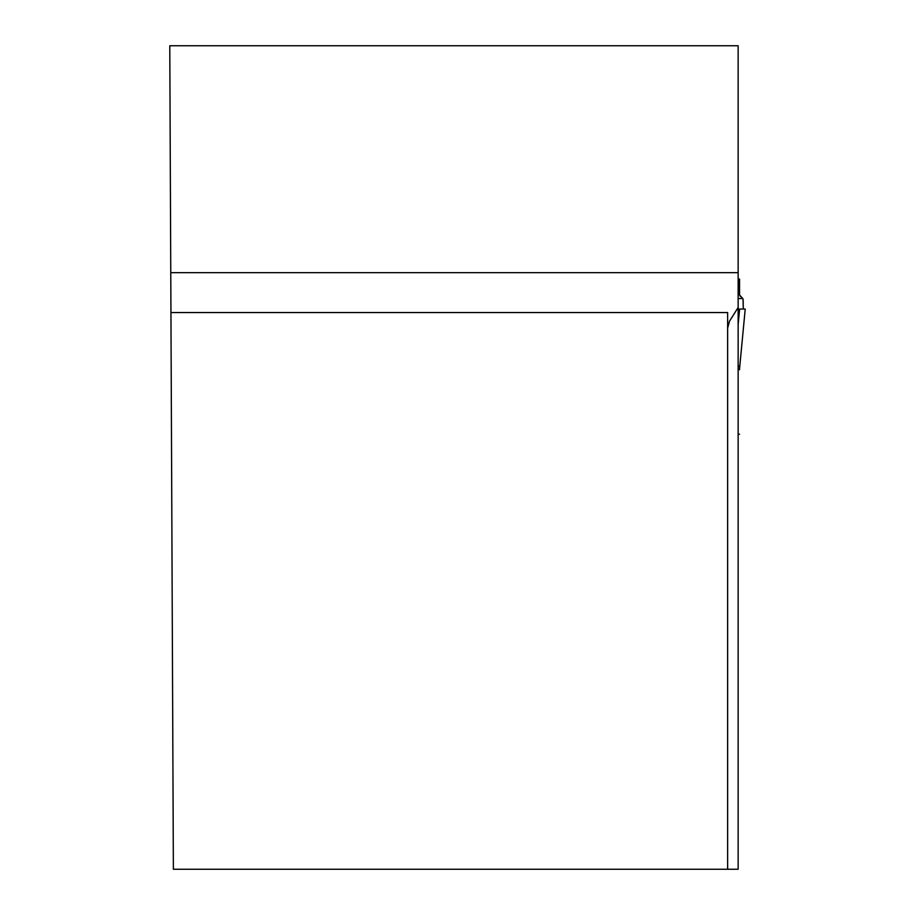 <?xml version="1.0" encoding="UTF-8"?>
<svg xmlns="http://www.w3.org/2000/svg" width="915" height="915" viewBox="0 0 915 915"><rect width="100%" height="100%" fill="white"/><g stroke="black" fill="none" stroke-linecap="round" stroke-linejoin="round"><path stroke-width="1.37" d="M169.778 45.75L738.142 45.75L738.142 869.25L173.37 869.25L169.778 45.75M727.642 328.085L729.518 321.176L738.142 307.52M727.642 869.25L727.642 312.553L170.945 312.553M738.142 434.213L739.549 434.213L738.142 434.236M738.142 298.53L742.797 298.53L739.549 295.007L739.549 279.064L738.142 279.064M739.446 369.488L738.496 369.1M740.395 296.483L739.549 295.007M743.049 299.285L743.266 309.041L743.174 299.983M738.142 324.562L739.617 309.041L745.222 309.041L739.652 367.647A22.406 22.406 0 0 0 739.549 369.774A22.406 22.406 180 0 1 739.652 367.647M739.617 309.041L738.142 309.041M738.142 365.508L739.652 367.098M739.549 369.763A22.406 22.349 180 0 1 739.652 367.624M738.142 272.67L170.762 272.67"/></g></svg>
